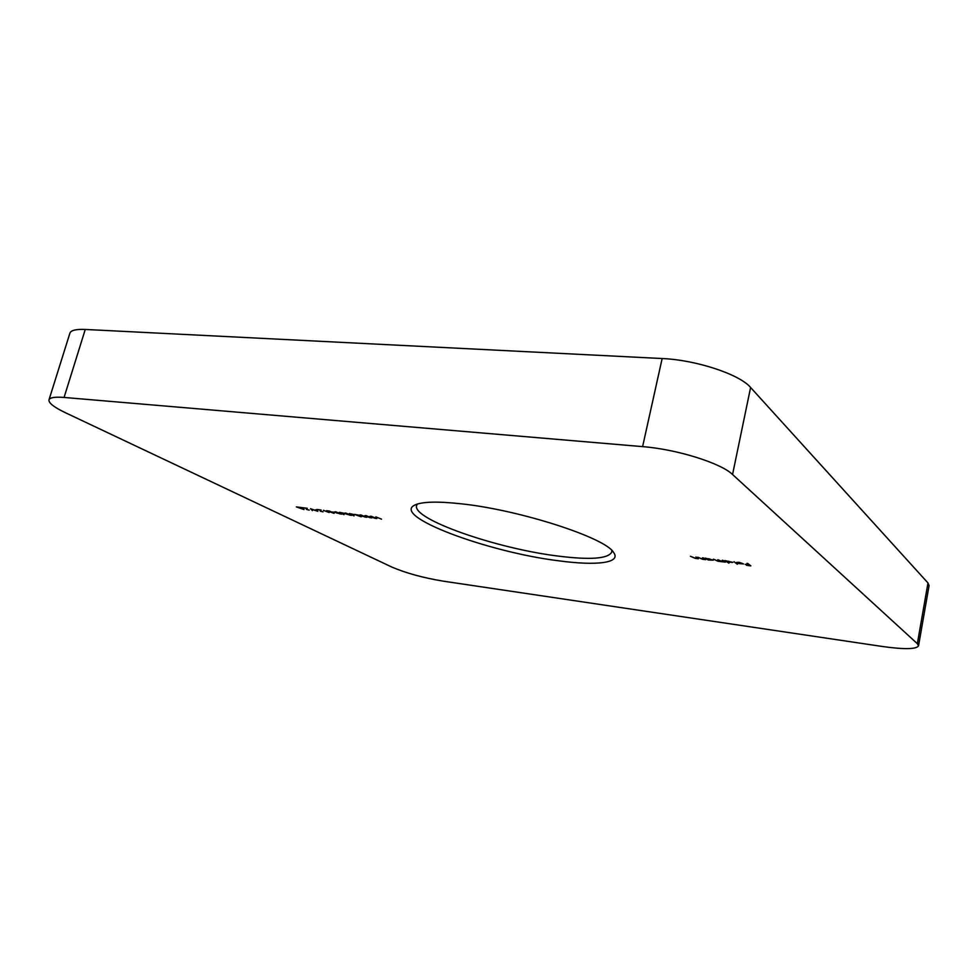 <?xml version="1.0" encoding="UTF-8"?>
<svg xmlns="http://www.w3.org/2000/svg" width="978" height="978" viewBox="0 0 978 978"><rect width="100%" height="100%" fill="white"/><g stroke="black" fill="none" stroke-linecap="round" stroke-linejoin="round"><path stroke-width="1.47" d="M461.457 503.841C520.015 510.003 605.394 537.79 613.499 552.313C621.8 563.035 596.519 565.981 558.487 560.773C488.059 552.191 390.711 516.139 414.916 505.015C422.141 501.628 437.655 501.237 461.457 503.841M417.349 504.061L416.579 505.54C411.934 519.245 496.604 548.536 557.643 556.017C590.199 560.125 608.243 558.805 611.776 552.044L611.751 550.369M309.244 510.1L306.42 509.416L306.334 508.34L302.935 507.741L307.202 508.267L306.945 509.465L309.244 510.1M317.74 510.161L315.307 509.856L317.74 510.161M329.146 512.57L323.449 510.308L329.146 512.57M334.598 512.276L332.129 511.971L334.598 512.276M344.073 513.291L344.048 514.66L339.354 512.301L344.073 513.291M354.097 514.55L354.024 515.919L349.366 513.548L354.097 514.55M360.858 514.954L366.628 517.301L360.955 515.883L359.806 515.027L360.858 514.954M371.053 516.225L376.811 518.584L371.127 517.154L369.99 516.311L371.053 516.225M695.957 556.971L698.402 558.744L695.272 558.365L690.419 556.274L695.101 558.169L696.617 558.047L695.957 556.971M708.292 559.978L705.101 558.108L713.255 560.162L708.292 559.978M728.916 563.169L724.82 560.577L732.828 562.338L727.522 562.118L728.916 563.169M739.246 562.546L736.483 562.423L738.867 562.313L743.561 563.964L738.158 563.475L736.642 562.766L742.485 563.499L739.282 562.374M918.538 645.883C916.227 649.319 904.198 649.526 882.449 646.495L443.071 581.128C422.887 577.766 405.711 573.035 391.555 566.934L65.465 412.74C53.986 407.239 48.497 402.948 48.986 399.855C49.854 397.533 54.878 396.726 64.071 397.447L642.607 446.628L662.143 358.535C696.018 359.904 739.637 374.342 750.603 387.484L927.975 582.949L929.076 585.577L918.538 645.883L917.352 643.683L927.975 582.949M750.603 387.484L732.559 474.513L917.352 643.683M732.559 474.513C721.055 463.132 676.666 449.232 642.607 446.628M747.73 563.45L750.847 565.883L746.483 565.333L749.723 565.529L748.769 564.783L745.199 564.343L748.451 564.538L746.923 563.352L747.73 563.45M734.05 561.739L737.314 564.233L734.05 561.739M723.011 560.357L725.37 562.13L722.4 561.788L717.999 561.225L713.402 559.147L717.852 561.03L719.221 560.92L717.803 559.697L722.253 561.58L723.622 561.47L722.216 560.26L723.011 560.357M703.316 557.888L705.737 559.66L702.583 559.294L697.742 557.191L702.424 559.086L703.952 558.964L702.534 557.79L703.316 557.888M381.518 519.159L375.882 516.873L381.518 519.159M365.943 515.589L371.701 517.937L366.029 516.518L364.88 515.675L365.943 515.589M361.2 516.787L354.672 514.391L359.183 515.235L355.821 514.941L361.2 516.787M345.723 513.059L351.518 515.406L345.882 513.988L344.708 513.132L345.723 513.059M335.747 511.8L341.554 514.147L335.943 512.741L334.745 511.885L335.747 511.8M329.525 511.066L334.121 513.364L326.481 510.687L329.525 511.066M323.058 511.849L320.222 511.152L320.197 510.076L316.762 509.465L321.077 510.015L320.747 511.213L323.058 511.849M310.515 508.682L317.826 511.311L311.456 509.171L312.422 510.638L310.515 508.682M303.999 509.575L296.358 506.91L302.288 507.655L303.999 509.575M48.986 399.855L69.915 333.156C70.954 330.295 76.064 329.06 85.257 329.452L662.143 358.535M742.681 563.707L737.73 563.083L742.681 563.793M726.788 561.568L732.18 562.46L728.488 561.201L726.788 561.568M723.793 560.944L723.61 561.861M707.082 559.098L712.412 559.991L708.72 558.719L707.082 559.098M375.283 518.426L376.041 518.352L375.039 517.655L370.748 516.531L375.283 518.426M370.197 517.778L365.65 515.883L370.197 517.778M365.124 517.142L360.564 515.247L365.124 517.142M353.413 514.648L351.469 514.404L353.437 515.406L353.461 514.465M353.681 514.501L353.437 515.406M350.038 515.247L345.466 513.352L350.038 515.247M343.4 513.389L341.469 513.144L343.449 514.147L343.449 513.218M343.694 513.242L343.449 514.147M340.087 513.988L335.503 512.093L340.087 513.988M320.539 509.941L320.222 511.152M320.723 509.966L320.527 510.65M306.737 508.218L306.42 509.416M306.884 508.23L306.701 508.915M300.173 508.12L303.058 509.122L300.222 507.949M85.257 329.452L64.071 397.447M320.393 510.871L320.637 509.954M306.579 509.098L306.811 508.23"/></g></svg>
